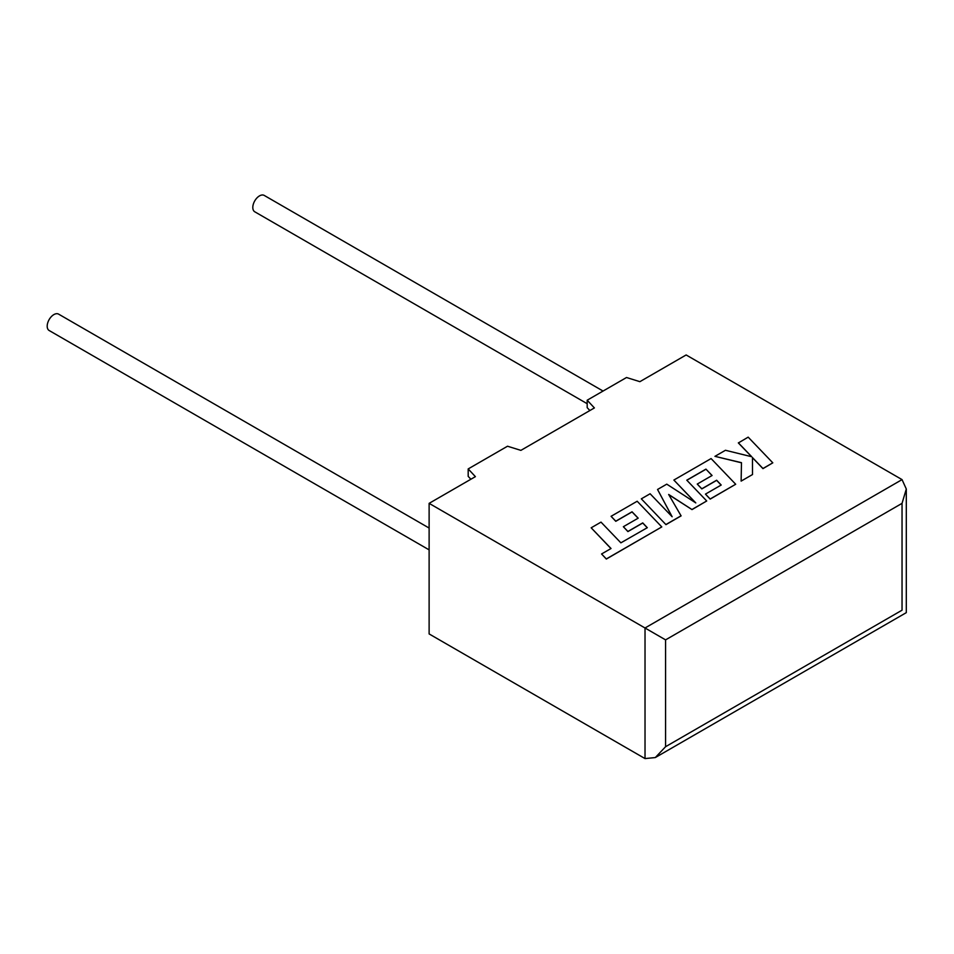 <?xml version="1.0" encoding="UTF-8"?>
<svg xmlns="http://www.w3.org/2000/svg" width="954" height="954" viewBox="0 0 954 954"><rect width="100%" height="100%" fill="white"/><g stroke="black" fill="none" stroke-linecap="round" stroke-linejoin="round"><path stroke-width="1.43" d="M429.121 528.051L58.599 314.128A9.445 5.462 120 0 0 53.877 314.593A9.445 5.462 120 0 0 47.7 322.929A9.445 5.462 120 0 0 49.143 330.501L429.121 549.874M587.187 403.709L254.766 211.788A9.445 5.462 -60 0 1 253.311 204.216A9.445 5.462 -60 0 1 259.488 195.892A9.445 5.462 -60 0 1 264.21 195.415L603.071 391.057M429.121 503.354L429.121 633.933L645.023 758.585L655.303 757.559L665.582 746.708L902.043 610.19C907.588 613.398 907.588 613.398 902.043 610.19L902.043 503.354L906.3 489.02L902.043 479.612L686.141 354.96L639.884 381.672L626.516 377.51L587.187 400.215L594.39 407.93L520.884 450.371L507.516 446.222L468.187 468.927L475.39 476.642L429.121 503.354L645.023 627.994L902.043 479.612M589.87 410.542L587.187 407.656L587.187 400.215M470.871 479.242L468.187 476.368L468.187 468.927M902.043 503.354L665.582 639.872L645.023 627.994L645.023 758.585M591.17 527.8L611.037 548.514L601.569 553.976L606.327 558.937L661.79 526.918L637.177 501.244L611.073 516.305L615.783 521.182L632.049 511.797L638.178 518.165L623.356 526.715L627.911 531.461L642.746 522.899L647.301 527.693L620.875 542.838L601.008 522.124L591.17 527.8L610.954 548.562M601.569 553.976L606.327 559.056L661.79 526.918M611.073 516.305L615.783 521.301L632.049 511.904L638.107 518.201M623.356 526.715L627.911 531.581L642.746 523.019L647.229 527.729M705.936 469.129L712.078 475.497L697.255 484.06L701.81 488.794L716.645 480.232L721.2 485.026L705.459 494.112L710.17 498.99L735.689 484.25L711.088 458.564L673.87 480.053L695.788 502.913L666.763 484.155L657.544 489.474L672.141 516.734L650.115 493.767L641.326 498.835L665.952 524.64L681.096 515.887L668.659 494.458L692.008 509.591L706.723 500.981L686.785 480.184L705.936 469.129L712.006 475.533M665.952 524.521L681.096 515.768M668.766 494.649L692.008 509.591M692.008 509.472L706.723 500.981M686.856 480.256L705.936 469.249M697.255 484.06L701.81 488.913L716.645 480.351L721.129 485.061M705.459 494.112L710.17 499.109L735.689 484.25M673.87 480.053L695.49 502.71M657.544 489.474L671.998 516.591M641.326 498.835L665.952 524.64M738.36 442.823L751.74 456.751L725.445 450.276L714.94 456.346L741.473 462.678L741.127 481.114L752.503 474.543L752.456 457.562L762.961 468.509L772.8 462.833L748.174 437.147L738.36 442.942L751.585 456.716M772.8 462.833L762.961 468.629L752.456 457.681M714.94 456.346L741.473 462.797M741.127 481.114L752.503 474.543M665.582 639.872L665.582 746.708M906.3 489.02L906.3 612.647L655.303 757.559"/></g></svg>

